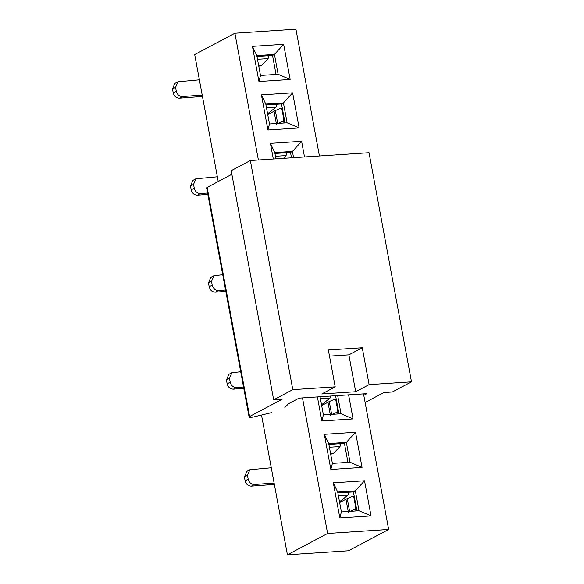 <?xml version="1.0" encoding="UTF-8"?>
<svg xmlns="http://www.w3.org/2000/svg" width="584" height="584" viewBox="0 0 584 584"><rect width="100%" height="100%" fill="white"/><g stroke="black" fill="none" stroke-linecap="round" stroke-linejoin="round"><path stroke-width="0.88" d="M356.634 509.284L354.78 509.321L349.648 511.533L347.239 498.554L339.647 502.569M347.239 498.554L352.371 496.342L354.495 497.714M356.831 510.321L355.24 511.007M348.75 492.224L347.962 495.13L339.37 501.911M354.78 509.321L355.627 506.89L353.933 497.729M354.218 496.239L352.371 496.342M338.384 495.758L347.962 495.13M331.902 453.972L333.668 453.199L340.027 446.563L329.398 447.264M274.115 483.041L254.434 484.516L251.376 486.144L274.37 484.421M251.376 486.144C248.163 486.041 246.076 484.26 245.127 480.807L244.419 476.989L247.477 475.361L249.85 469.748L271.283 467.769M247.477 475.361L248.185 479.179C249.142 482.632 251.222 484.413 254.434 484.516M244.419 476.989L246.784 471.376M340.027 446.563L340.26 444.694L339.713 443.731M338.662 412.289L336.8 412.326L331.675 414.538L329.267 401.558L321.667 405.573M329.267 401.558L334.398 399.346L336.515 400.726M338.851 413.326L337.26 414.012M330.821 396.032L329.982 398.135L321.39 404.916M336.8 412.326L337.654 409.902L335.953 400.734M320.404 398.762L329.982 398.135M243.535 386.995L236.462 387.528L233.396 389.148L243.791 388.375M233.396 389.148C230.184 389.046 228.103 387.265 227.147 383.812L226.439 379.994L229.505 378.366L231.87 372.753L240.703 371.723M229.505 378.366L230.213 382.184C231.162 385.644 233.25 387.418 236.462 387.528M226.439 379.994L228.811 374.38L231.884 372.745M225.555 290L218.482 290.533L215.423 292.161L225.811 291.379M215.423 292.161C212.204 292.051 210.123 290.277 209.174 286.817L208.466 282.999L211.525 281.371L213.897 275.757L222.723 274.728M211.525 281.371L212.233 285.196C213.189 288.649 215.27 290.43 218.482 290.533M208.466 282.999L210.831 277.385M207.583 193.012L200.509 193.538L197.443 195.166L207.838 194.384M197.443 195.166C194.231 195.063 192.151 193.282 191.194 189.822L190.486 186.004L193.552 184.383L195.917 178.77L217.35 176.791M193.552 184.383L194.26 188.201C195.209 191.654 197.29 193.435 200.509 193.538M190.486 186.004L192.859 180.39L195.932 178.762M283.452 158.337L286.094 155.578L275.466 156.278M286.094 155.578L286.335 153.716L285.78 152.745M284.729 121.311L282.875 121.348L277.743 123.56L275.334 110.58L267.742 114.595M275.334 110.58L280.466 108.368L282.583 109.741M284.919 122.348L283.335 123.027M276.955 104.638L276.049 107.157L267.465 113.938M282.875 121.348L283.722 118.917L282.028 109.755M282.313 108.266L280.466 108.368M266.479 107.785L276.049 107.157M259.997 65.999L261.763 65.225L268.122 58.59L257.486 59.291M202.203 95.068L182.529 96.543L179.47 98.17L202.458 96.448M179.47 98.17C176.251 98.068 174.171 96.287 173.222 92.834L172.514 89.016L175.572 87.388L177.945 81.775L199.378 79.796M175.572 87.388L176.28 91.206C177.237 94.659 179.317 96.44 182.529 96.543M172.514 89.016L174.879 83.403M268.122 58.59L268.355 56.721L267.808 55.757M319.426 155.972L295.935 29.2L234.892 33.222L258.391 159.994M302.483 397.901L327.609 533.462L388.645 529.44L363.525 393.879M371.037 515.913L339.844 517.971L333.333 482.837L364.526 480.785L371.037 515.913L359.014 510.752L341.377 511.92L339.844 517.971M362.051 467.419L330.851 469.47L324.339 434.343L355.539 432.284L362.051 467.419L350.02 462.258L332.391 463.419L330.851 469.47M348.604 394.864L353.064 418.918L321.864 420.976L317.404 396.916M273.312 159.009L270.414 143.357L301.607 141.306L304.512 156.95M299.132 127.94L267.932 129.998L261.42 94.863L292.62 92.812L299.132 127.94L287.109 122.779L269.472 123.947L267.932 129.998M258.946 81.497L252.434 46.37L283.634 44.311L290.146 79.446L258.946 81.497L260.486 75.445L256.807 55.59L252.434 46.37M256.807 55.59L274.436 54.429L283.634 44.311M256.967 56.473L272.524 55.444L274.436 54.429L278.115 74.285L290.146 79.446M278.115 74.285L260.486 75.445M269.472 123.947L265.793 104.083L261.42 94.863M265.793 104.083L283.423 102.923L292.62 92.812M265.954 104.967L281.51 103.937L283.423 102.923L287.109 122.779M275.94 158.833L274.779 152.585L270.414 143.357M274.779 152.585L292.416 151.424L301.607 141.306M274.94 153.461L290.496 152.439L292.416 151.424L293.569 157.673M353.064 418.918L341.034 413.764L323.405 414.925L321.864 420.976M323.405 414.925L320.032 396.748M337.669 395.58L341.034 413.764M332.391 463.419L328.712 443.563L324.339 434.343M328.712 443.563L346.341 442.402L355.539 432.284M328.872 444.446L344.429 443.417L346.341 442.402L350.02 462.258M341.377 511.92L337.698 492.056L333.333 482.837M337.698 492.056L355.335 490.896L364.526 480.785M337.859 492.94L353.415 491.918L355.335 490.896L359.014 510.752M234.892 33.222L194.698 54.56L218.226 181.507M261.508 415.049L287.408 554.8L327.609 533.462M388.645 529.44L348.451 550.778L287.408 554.8M272.524 55.444L276.042 74.424M281.51 103.937L285.029 122.917M290.496 152.439L291.496 157.811M335.588 395.718L338.961 413.895M344.429 443.417L347.947 462.397M353.415 491.918L356.933 510.891M273.662 399.799L292.803 389.637L250.339 160.52L231.198 170.681L273.662 399.799L282.138 399.244L249.594 416.516A3.957 0.759 169.5 0 0 249.098 416.998A3.957 0.759 169.5 0 0 254.164 416.823L271.808 412.567M365.117 402.493L383.87 392.536L392.346 391.981L411.486 381.819L369.103 384.615L355.7 391.725L321.791 393.959L335.194 386.849L292.803 389.637M284.868 407.442L288.365 403.909A5.935 1.146 -10.5 0 1 288.963 403.5L299.096 398.127L366.913 393.652L363.788 395.317M355.7 391.725L348.867 354.838L329.493 356.116M369.103 384.615L362.262 347.728L328.354 349.962L335.194 386.849M411.486 381.819L369.022 152.701L250.339 160.52M362.262 347.728L348.867 354.838M206.634 187.88A3.957 0.759 -10.5 0 1 207.13 187.398L231.863 174.273M348.349 512.183L345.947 499.203M355.627 506.89L356.189 506.883M333.668 453.199L330.537 453.403M248.185 479.179L245.127 480.807M330.376 415.188L327.967 402.208M337.654 409.902L338.216 409.888M230.213 382.184L227.147 383.812M212.233 285.196L209.174 286.817M194.26 188.201L191.194 189.822M276.444 124.21L274.042 111.223M283.722 118.917L284.284 118.91M261.763 65.225L258.624 65.43M176.28 91.206L173.222 92.834M249.594 416.516L207.13 187.398M348.86 492.611L348.779 492.217M249.864 469.74L246.798 471.368M330.661 454.075L332.172 453.972M340.056 443.709L340.26 444.694M336.245 399.244L334.705 399.274M213.905 275.75L210.846 277.378M286.131 152.723L286.335 153.716M177.952 81.767L174.893 83.395M258.748 66.102L260.267 65.999M268.151 55.735L268.355 56.721M206.634 187.895L249.098 417.012"/></g></svg>
